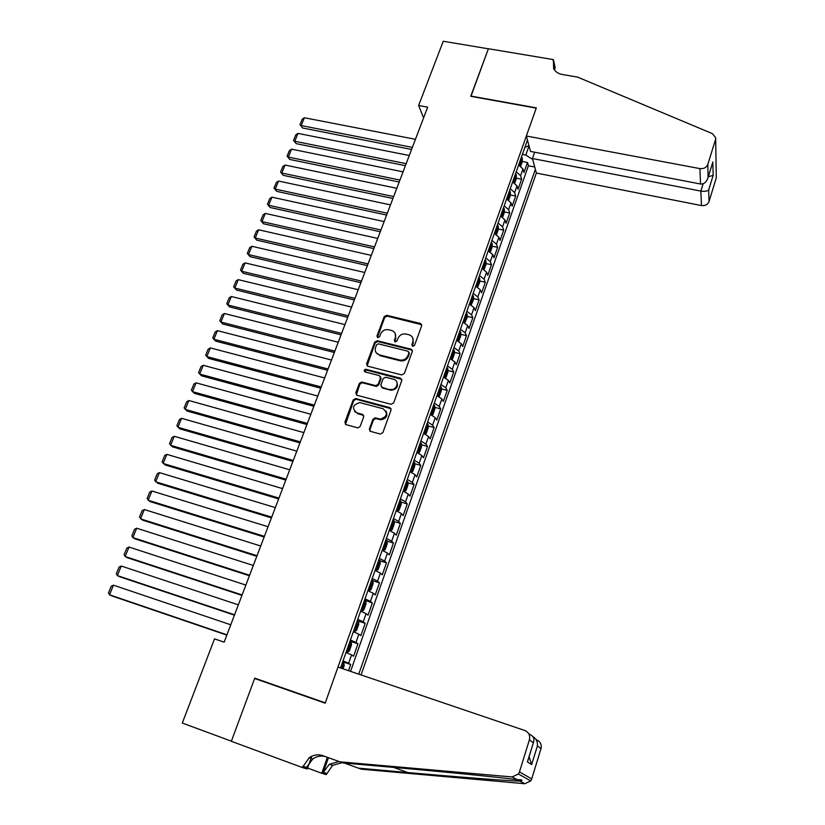 <?xml version="1.0" encoding="UTF-8"?>
<svg xmlns="http://www.w3.org/2000/svg" width="825" height="825" viewBox="0 0 825 825"><rect width="100%" height="100%" fill="white"/><g stroke="black" fill="none" stroke-linecap="round" stroke-linejoin="round"><path stroke-width="1.24" d="M412.758 346.314L414.552 345.345L421.668 325.751L420.637 323.513L386.708 315.294L384.182 316.656L376.973 336.022L377.798 337.621L379.582 336.662L380.511 334.146C382.192 330.691 384.904 329.227 388.657 329.763L391.793 330.547C395.062 331.897 396.227 334.321 395.288 337.807L394.36 340.333L395.165 341.942L396.99 340.983L397.918 338.456C399.589 334.981 402.311 333.517 406.096 334.053L409.282 334.847C412.572 336.218 413.748 338.642 412.82 342.148L411.902 344.685L412.758 346.314M369.383 428.959L370.58 431.392L380.243 434.043L382.862 432.64L391.071 410.035L389.843 407.622L355.761 398.547L353.183 399.929L344.871 422.256L346.046 424.679L358.009 427.897L360.164 426.442L363.712 416.811L362.526 414.397L356.812 412.851C351.656 408.293 352.636 404.869 359.741 402.579L383.006 408.726C388.235 413.16 387.348 416.615 380.346 419.09L375.127 417.842L372.921 419.296L369.383 428.959L369.94 431.073M258.318 679.779L254.77 678.16L231.382 741.18L182.304 723.04L214.521 638.87L224.142 642.17L427.67 107.168L418.636 105.497L423.576 117.934M254.77 678.16L325.287 702.848L536.24 108.127L470.745 96.308L488.379 48.809L443.231 41.25L418.636 105.497M401.734 374.932L404.322 373.539L412.314 351.512L411.128 349.192L377.252 340.746L374.705 342.117L366.599 363.877L367.785 366.207L401.734 374.932M412.376 350.419L411.128 349.192L411.551 349.975L377.757 341.54L375.21 342.901L367.094 365.867M401.765 380.583L393.659 402.899L391.06 404.291L356.978 395.257L355.802 392.875L359.329 383.419L361.701 381.996L375.818 385.667L378.201 384.244L380.511 377.963L379.314 375.602L365.042 371.92C363.691 370.673 363.98 369.806 365.929 369.291L400.537 378.211L401.765 380.583M348.511 670.673L350.687 664.496L342.715 661.805M343.045 660.856L348.614 663.248L351.553 654.906L353.605 656.205L357.968 643.82L350.017 641.18M350.439 639.994L355.946 642.458L358.854 634.198L360.865 635.601L365.197 623.318L358.029 620.988M357.761 619.317L363.217 621.854L366.104 613.656L368.063 615.161L372.353 602.993L364.547 600.157M365.021 598.816L370.415 601.425L373.282 593.299L375.2 594.908L379.448 582.842L372.879 580.779M372.219 578.49L377.561 581.171L380.407 573.117L382.274 574.829L386.492 562.856L380.005 560.866M379.345 558.339L384.646 561.093L387.461 553.101L389.287 554.916L393.463 543.046L387.059 541.107M386.42 538.364L391.669 541.179L394.463 533.259L396.237 535.167L400.383 523.401L394.061 521.524M393.442 518.554L398.64 521.431L401.404 513.583L403.136 515.584L407.251 503.92L401.002 502.105M400.393 498.908L405.539 501.858L408.282 494.072L409.973 496.165L414.057 484.595L407.87 482.842M407.292 479.438L412.387 482.45L415.109 474.726L416.759 476.912L420.802 465.434L414.697 463.733M414.129 460.123L419.183 463.196L421.874 455.544L423.483 457.823L427.494 446.438L421.451 444.788M420.905 440.973L425.917 444.108L428.588 436.518L430.155 438.879L434.136 427.597L428.154 425.989M427.628 421.977L432.589 425.174L435.249 417.646L436.776 420.1L440.715 408.911L434.796 407.354M434.301 403.147L439.209 406.405L441.849 398.939L443.334 401.476L447.243 390.369L441.385 388.864M440.921 384.471L445.778 387.781L448.398 380.377L449.842 382.996L453.719 371.982L447.913 370.518M447.48 365.939L452.296 369.311L454.884 361.969L456.297 364.671L460.144 353.75L454.389 352.327M453.987 347.573L458.762 350.996L461.33 343.705L462.701 346.5L466.517 335.662L460.814 334.28M460.433 329.34L465.166 332.826L467.713 325.597L469.043 328.463L472.828 317.718L467.187 316.377M466.837 311.262L471.529 314.799L474.055 307.632L475.344 310.582L479.098 299.918L473.509 298.619M473.189 293.339L477.83 296.928L480.336 289.812L481.594 292.834L485.327 282.263L479.779 280.995M479.48 275.55L484.089 279.19L486.575 272.137L487.792 275.241L491.494 264.743L485.997 263.515M485.729 257.905L490.298 261.597L492.762 254.605L493.948 257.771L497.609 247.366L492.164 246.18M491.927 240.405L496.454 244.148L498.898 237.208L500.053 240.457L503.683 230.123L498.279 228.968M498.073 223.039L502.559 226.834L504.993 219.945L506.107 223.266L509.716 213.015L504.343 211.901M504.178 205.817L508.613 209.653L511.026 202.816L512.108 206.209L515.687 196.041L510.366 194.958M510.232 188.719L514.625 192.607L517.017 185.831L518.069 189.296L521.617 179.2L520.596 175.704L516.233 171.765M516.337 178.148L521.617 179.2M361.061 674.933L536.363 173.054L701.487 205.559L700.868 191.091L703.127 183.769M358.741 674.149L535.353 169.321M527.453 140.085L340.529 667.972M350.553 671.375L528.413 165.743L527.505 162.494L523.978 172.507L522.967 168.981L518.616 165.021M514.625 192.607L515.687 196.041M508.613 209.653L509.716 213.015M502.559 226.834L503.683 230.123M496.454 244.148L497.609 247.366M490.298 261.597L491.494 264.743M484.089 279.19L485.327 282.263M477.83 296.928L479.098 299.918M471.529 314.799L472.828 317.718M465.166 332.826L466.517 335.662M458.762 350.996L460.144 353.75M452.296 369.311L453.719 371.982M445.778 387.781L447.243 390.369M439.209 406.405L440.715 408.911M432.589 425.174L434.136 427.597M425.917 444.108L427.494 446.438M419.183 463.196L420.802 465.434M412.387 482.45L414.057 484.595M405.539 501.858L407.251 503.92M398.64 521.431L400.383 523.401M391.669 541.179L393.463 543.046M384.646 561.093L386.492 562.856M377.561 581.171L379.448 582.842M370.415 601.425L372.353 602.993M363.217 621.854L365.197 623.318M355.946 642.458L357.968 643.82M348.614 663.248L350.687 664.496M532.682 159.431L525.783 155.048L522.39 154.388M525.783 155.048L529.021 145.881M522.266 161.473L527.505 162.494M528.413 165.743L534.724 166.98M524.875 147.366L528.959 145.664M517.017 185.831L512.634 181.923M511.026 202.816L506.602 198.959M504.993 219.945L500.528 216.129M498.898 237.208L494.392 233.444M492.762 254.605L488.214 250.893M486.575 272.137L481.986 268.476M480.336 289.812L475.716 286.203M474.055 307.632L469.384 304.074M467.713 325.597L463 322.09M461.33 343.705L456.565 340.261M454.884 361.969L450.089 358.576M448.398 380.377L443.551 377.035M365.423 369.291L366.125 369.476M441.849 398.939L436.951 395.66M435.249 417.646L430.31 414.428M428.588 436.518L423.607 433.362M421.874 455.544L416.842 452.44M415.109 474.726L410.035 471.694M408.282 494.072L403.157 491.102M401.404 513.583L396.227 510.675M394.463 533.259L389.235 530.413M387.461 553.101L382.181 550.327M380.407 573.117L375.076 570.405M373.282 593.299L367.909 590.659M366.104 613.656L360.669 611.098M358.854 634.198L353.368 631.702M351.553 654.906L346.015 652.493M412.294 346.098L413.284 342.942L412.696 337.786M395.134 333.362L395.773 338.601L394.773 341.756M421.74 324.751L387.203 316.119L384.677 317.481L377.407 337.456M408.911 352.894L408.076 351.264L378.345 343.829L376.561 344.788L375.571 347.449C374.602 351.12 375.87 353.585 379.366 354.863L399.826 360.04C403.59 360.535 406.292 359.061 407.932 355.585L408.911 352.894L409.386 353.677L408.983 352.265M376.334 352.935L379.366 354.863M409.386 353.677L408.406 356.369C406.756 359.834 404.064 361.309 400.3 360.814L379.871 355.647M380.542 376.726L381.016 378.716L378.706 384.986L376.334 386.409L362.237 382.738L359.865 384.151L356.348 394.938M401.796 379.376L366.455 370.054L364.691 371.766M389.967 389.379L390.545 389.493C396.877 390.679 399.908 380.645 393.638 379.314L385.574 377.231L383.151 378.644L380.841 384.935L382.047 387.307L391.04 390.225C396.722 389.503 398.609 386.657 396.681 381.686M381.325 386.935L382.047 387.307M390.462 390.112L382.552 388.039M385.935 410.933C388.09 415.728 386.399 418.688 380.861 419.791L375.653 418.533L373.447 419.997L369.909 429.639M354.585 411.541L356.812 412.851M363.701 415.408L357.359 413.552M391.071 408.715L356.018 399.207L353.729 400.641L345.469 424.401M520.688 166.248L522.256 161.793L522.287 158.163L521.472 156.956M412.366 147.397L301.197 125.555L304.384 117.748L415.439 139.312M302.548 127.978L299.96 124.688L302.548 127.978L411.582 149.459M519.637 162.154L520.121 162.68L520.348 160.143M299.96 124.688L302.187 119.233L304.384 117.748M534.652 152.213L532.434 158.524L700.868 191.091C704.632 191.637 707.231 191.245 708.665 189.915L709.036 201.506L716.286 177.911L715.667 137.682L712.367 133.619L577.562 77.096L562.268 74.487C558.257 73.724 555.38 71.796 553.637 68.702L553.441 59.606L488.41 48.727L470.931 96.35M532.434 158.524L536.363 173.054M470.838 96.061L536.322 107.869L526.35 136.001L699.889 168.599C703.787 168.981 706.437 167.557 707.84 164.33L715.481 139.693M553.441 59.606L555.184 67.774L554.421 69.939M526.35 136.001L530.516 151.418L700.559 184.006L699.889 168.599M715.677 138.641L716.286 177.911M709.036 201.506C707.706 204.6 705.189 205.951 701.487 205.559M553.874 69.135L554.441 66.701L553.121 60.514M707.84 164.33L708.067 177.53C706.53 182.108 704.024 184.274 700.559 184.006M708.242 176.767L712.305 163.835M712.81 161.958L713.151 175.343L708.324 176.725M337.972 667.095L524.803 730.496C528.784 732.311 530.32 735.405 529.413 739.798L519.472 771.88L531.692 778.944L530.722 780.935L524.793 783.729L361.567 769.209L358.483 768.168L407.839 772.551C455.41 776.81 508.674 780.914 519.967 781.141L520.75 781.089C523.081 780.11 521.936 779.656 517.327 779.728C502.683 777.645 443.767 771.777 394.319 767.467L343.056 762.95L322.926 755.71C318.13 754.102 313.552 754.782 309.169 757.742L302.342 767.539L231.34 741.293L254.647 678.49L325.174 703.189L337.972 667.095M344.51 763.084L358.483 768.168M535.868 739.272L536.621 739.87C540.375 741.582 541.839 744.511 540.994 748.657L531.692 778.944M517.327 779.728L512.139 776.954L339.642 761.795M311.757 756.247L307.251 768.993L302.342 767.539M342.169 762.651L332.65 765.342L326.246 774.603L321.771 773.283L327.36 757.319M307.581 768.044L321.771 773.283M339.003 761.568L329.34 764.27L323.297 772.417L328.443 757.711M512.139 776.954L518.43 773.994L519.472 771.88M324.988 756.453C320.688 755.494 316.625 756.308 312.809 758.928L306.498 767.394L302.785 766.291M540.994 748.657L537.405 745.903C537.766 741.788 536.229 738.674 532.795 736.539M537.405 745.903L531.64 764.62L529.062 756.752M531.64 764.62L527.402 761.867L527.938 760.392M527.402 761.867L533.558 742.201C534.548 738.53 533.28 735.941 529.753 734.415L528.577 733.487M514.707 183.14L516.337 178.551L516.357 174.941L515.522 173.766M406.178 163.67L294.783 141.271L297.99 133.392L409.272 155.513M296.154 143.643L293.545 140.374L296.154 143.643L405.415 165.67M513.676 178.994L514.15 179.51L514.388 176.973M293.545 140.374L295.793 134.867L297.99 133.392M508.695 200.176L510.366 195.443L510.366 191.864L509.53 190.699M399.939 180.056L288.317 157.09L291.555 149.16L403.064 171.847M289.719 159.431L287.09 156.162L289.719 159.431L399.197 182.016M507.664 195.968L508.138 196.463L508.386 193.927M287.09 156.162L289.358 150.624L291.555 149.16M502.621 217.336L504.343 212.468L504.333 208.911L503.487 207.756M393.659 196.577L281.799 173.033L285.058 165.052L396.804 188.296M283.233 175.333L280.582 172.074L283.233 175.333L392.937 198.474M501.6 213.077L502.074 213.562L502.332 211.014M280.582 172.074L282.862 166.495L285.058 165.052M496.506 234.64L498.279 229.618L498.259 226.091L497.392 224.967M387.327 213.211L275.241 189.1L278.52 181.057L390.493 204.878M276.695 191.348L274.024 188.11L276.695 191.348L386.626 215.057M495.495 230.319L495.969 230.794L496.238 228.247M274.024 188.11L276.323 182.48L278.52 181.057M490.349 252.079L492.164 246.912L492.133 243.406L491.257 242.303M380.944 229.989L268.63 205.281L271.941 197.175L384.141 221.585M270.105 207.487L267.424 204.26L270.105 207.487L380.263 231.773M489.338 247.706L489.813 248.16L490.081 245.613M267.424 204.26L269.744 198.588L271.941 197.175M484.058 269.61L486.007 264.351L485.956 260.865L485.069 259.782M374.519 246.892L261.968 221.585L265.299 213.417L377.737 238.425M263.474 223.75L260.772 220.533L263.474 223.75L373.859 248.624M483.141 265.227L483.605 265.66L483.883 263.113M260.772 220.533L263.103 214.82L265.299 213.417M477.644 287.234L479.799 281.913L479.727 278.468L478.83 277.396M368.032 263.928L255.255 238.023L258.617 229.783L371.281 255.389M256.792 240.137L254.069 236.93L256.792 240.137L367.393 265.598M476.881 282.892L477.345 283.315L477.634 280.758M254.069 236.93L256.42 231.175L258.617 229.783M471.199 305.023L473.529 299.63L473.447 296.206L472.539 295.154M361.505 281.088L248.49 254.574L251.883 246.283L364.774 272.487M250.057 256.647L247.314 253.44L250.057 256.647L360.886 282.707M470.58 300.692L471.034 301.104L471.343 298.547M247.314 253.44L249.686 247.644L251.883 246.283M464.712 322.967L467.218 317.481L467.125 314.088L466.197 313.067M354.925 298.392L241.673 271.25L245.087 262.897L358.215 289.73M243.272 273.281L240.508 270.084L243.272 273.281L354.327 299.949M464.228 318.646L464.671 319.038L464.991 316.48M240.508 270.084L242.89 264.248L245.087 262.897M458.174 341.055L458.937 340.911L460.855 335.486L460.742 332.114L459.814 331.114M348.284 315.831L234.816 288.059L238.25 279.634L351.615 307.096M236.435 290.039L233.65 286.863L236.435 290.039L347.717 317.326M457.813 336.734L458.267 337.116L458.587 334.558M233.65 286.863L236.053 280.974L238.25 279.634M451.595 359.318L452.512 359.102L454.441 353.626L454.317 350.295L453.368 349.305M341.602 333.403L227.896 304.992L231.361 296.505L344.953 324.607M229.546 306.921L226.741 303.755L229.546 306.921L341.055 334.837M451.358 354.977L451.801 355.348L452.131 352.78M226.741 303.755L229.164 297.825L231.361 296.505M444.974 377.726L446.026 377.438L447.975 371.92L447.831 368.61L446.872 367.661M334.868 351.12L220.925 322.059L224.41 313.51L338.24 342.251M222.595 323.947L219.78 320.791L222.595 323.947L334.342 352.492M444.84 373.374L445.283 373.725L445.624 371.157M219.78 320.791L222.224 314.81L224.41 313.51M438.302 396.289L439.488 395.928L441.457 390.369L441.293 387.09L440.323 386.152M328.072 368.981L213.892 339.261L217.418 330.639L331.475 360.03M437.662 395.979L437.023 395.464M217.418 330.639L215.222 331.928L212.757 337.951L215.603 341.096L327.577 370.281M438.281 391.916L438.714 392.257L439.508 390.029L439.065 389.689M439.508 390.029L438.993 389.895L439.508 390.029M431.588 415.016L432.898 414.573L434.878 408.963L434.703 405.714L433.713 404.807M321.224 386.977L206.817 356.586L210.365 347.913L324.648 377.963M431.166 414.82L430.392 414.191M210.365 347.913L208.168 349.171L205.693 355.245L208.55 358.37L320.75 388.214M431.661 410.613L432.104 410.943L432.908 408.705L432.455 408.365M432.908 408.705L432.382 408.561L432.908 408.705M424.823 433.909L426.257 433.362L428.257 427.711L428.062 424.493L427.061 423.607M314.315 405.127L199.681 374.055L203.259 365.31L317.78 396.031M424.607 433.806L423.71 433.073M203.259 365.31L201.063 366.558L198.557 372.673L201.444 375.787L313.871 406.292M424.978 429.474L425.432 429.794L426.257 427.546L425.782 427.195M417.997 452.956L419.554 452.317L421.575 446.614L421.358 443.438L420.338 442.571M307.364 423.421L192.493 391.658L196.092 382.841L310.85 414.253M417.976 452.946L416.965 452.11M196.092 382.841L193.896 384.079L191.379 390.235L194.287 393.339L306.941 424.524M418.254 448.48L418.698 448.8L419.543 446.542L419.059 446.191M410.798 472.024L412.799 471.426L414.831 465.682L414.604 462.536L413.573 461.691M300.341 441.86L185.243 409.406L188.873 400.517L303.858 432.62M411.201 472.137L410.169 471.312M188.873 400.517L186.677 401.723L184.14 407.942L187.069 411.025L299.949 442.891M411.458 467.651L411.923 467.961L412.778 465.692L412.283 465.341M403.373 491.195L405.993 490.7L408.035 484.904L407.787 481.79L406.746 480.975M293.277 460.443L177.932 427.288L181.593 418.327L296.814 451.131M404.363 491.473L403.312 490.679M181.593 418.327L179.407 419.523L176.849 425.782L179.798 428.856L292.906 461.412M404.621 486.987L405.075 487.286L405.962 484.997L405.436 484.657M396.248 510.623L397.464 510.974L399.114 510.128L401.187 504.281L400.919 501.208L399.857 500.414M286.141 479.191L170.569 445.304L174.261 436.281L289.719 469.796M397.464 510.974L396.392 510.201M174.261 436.281L172.074 437.456L169.496 443.767L172.466 446.82L285.801 480.078M397.712 506.478L398.176 506.767L399.073 504.477L398.547 504.127M389.287 530.279L390.503 530.64L392.195 529.732L394.278 523.834L393.989 520.792L392.917 520.028M278.953 498.083L163.154 463.475L166.867 454.369L282.562 488.617M390.503 530.64L389.421 529.898M166.867 454.369L164.68 455.524L162.082 461.887L165.083 464.939L278.644 498.908M390.751 526.144L391.225 526.422L392.133 524.123L391.586 523.772M382.264 550.11L383.491 550.481L385.203 549.491L387.307 543.551L387.007 540.54L385.914 539.798M271.714 517.131L155.667 481.79L159.421 472.612L275.344 507.592M383.491 550.481L382.387 549.749M159.421 472.612L157.235 473.746L154.615 480.16L157.637 483.192L271.425 517.883M383.728 545.964L384.213 546.243L385.141 543.923L384.574 543.582M375.189 570.096L376.406 570.477L378.159 569.425L380.273 563.423L379.954 560.453L378.85 559.742M264.402 536.343L148.129 500.239L151.913 490.999L268.063 526.721M376.406 570.477L375.293 569.786M151.913 490.999L149.727 492.113L147.087 498.578L150.129 501.59L264.144 537.013M376.654 565.96L377.128 566.228L378.077 563.898L377.499 563.558M368.043 590.267L369.27 590.659L371.054 589.524L373.189 583.481L372.848 580.542L371.724 579.862M257.029 555.71L140.528 518.853L144.334 509.53L260.721 546.006M369.27 590.659L368.146 589.988M144.334 509.53L142.158 510.623L139.487 517.141L142.56 520.142L256.802 556.308M369.507 586.132L369.992 586.389L370.961 584.048L370.363 583.708M249.604 575.242L132.866 537.611L136.703 528.206L253.327 565.455M360.845 610.603L362.072 611.005L360.927 610.366M136.703 528.206L134.527 529.279L131.845 535.848L132.866 537.611L134.929 538.838L249.408 575.757M362.123 610.974L363.887 609.799L366.042 603.704L365.692 600.878L362.072 611.005M362.309 606.478L362.794 606.726L363.784 604.374L363.175 604.024M353.574 631.125L354.812 631.527L356.658 630.259L358.834 624.102L358.452 621.246L357.297 620.617M242.117 594.938L125.142 556.514L129.009 547.047L245.871 585.069M354.812 631.527L353.647 630.919M129.009 547.047L126.833 548.099L124.132 554.709L125.142 556.514L127.246 557.69L241.942 595.372M355.039 627L355.534 627.237L356.534 624.865L355.915 624.525M346.252 651.822L347.49 652.235L349.367 650.884L351.553 644.676L351.161 641.86L349.986 641.262M234.558 614.79L117.356 575.582L121.254 566.033L238.343 604.849M347.49 652.235L346.304 651.647M121.254 566.033L119.078 567.053L116.346 573.736L117.356 575.582L119.491 576.685L234.424 615.151M347.707 647.697L348.212 647.934L349.233 645.542L348.593 645.202M343.025 668.817L344.221 665.424L343.798 662.65L342.612 662.083M226.937 634.817L109.508 594.794L113.438 585.173L230.752 624.783M113.438 585.173L111.262 586.173L108.508 592.907L109.508 594.794L111.674 595.846L226.834 635.106M341.715 666.291L341.21 666.064L341.859 666.394L341.612 668.333M520.596 175.704L522.967 168.981M413.284 342.942L412.82 342.148M394.845 341.127L394.36 340.333M395.773 338.601L395.288 337.807M377.479 336.817L376.973 336.022M384.677 317.481L384.182 316.656M387.203 316.119L386.708 315.294M420.894 324.277L420.441 323.462M412.356 345.479L411.902 344.685M367.125 364.64L366.599 363.877M375.21 342.901L374.705 342.117M377.757 341.54L377.252 340.746M400.177 360.783L399.702 360.009M408.406 356.369L407.932 355.585M356.348 393.608L355.802 392.875M359.865 384.151L359.329 383.419M362.433 382.779L361.897 382.037M376.138 386.368L375.623 385.626M378.706 384.986L378.201 384.244M381.016 378.716L380.511 377.963M366.537 370.074L366.011 369.311M401.022 378.964L400.537 378.211M373.447 419.997L372.921 419.296M376.045 418.605L375.519 417.904M379.799 419.616L379.283 418.925M363.062 415.099L362.526 414.397M345.438 422.947L344.871 422.256M353.729 400.641L353.183 399.929M356.307 399.269L355.761 398.547M390.349 408.334L389.843 407.622M519.688 165.598L522.287 158.256M713.151 175.343L708.665 189.915M533.311 742.768L529.413 739.798M524.793 783.729L519.967 781.141M323.297 772.417L326.659 773.417M407.839 772.551L393.556 767.394M513.717 182.5L516.357 175.034M507.684 199.537L510.366 191.947M501.61 216.697L504.343 208.993M495.485 234.011L498.259 226.174M489.318 251.45L492.133 243.499M483.099 269.032L485.956 260.958M476.829 286.76L479.727 278.551M470.508 304.631L473.457 296.288M464.135 322.647L467.125 314.17M457.7 340.808L460.752 332.197M451.223 359.123L454.317 350.377M444.696 377.582L447.841 368.703M438.106 396.196L441.303 387.173M431.465 414.965L434.713 405.797M424.772 433.888L428.062 424.576M418.028 452.946L421.369 443.52M411.242 472.127L414.614 462.608M412.222 465.506L412.737 465.651M404.405 491.463L407.798 481.862M405.384 484.811L405.9 484.956M397.506 510.953L400.929 501.28M390.545 530.619L393.999 520.864M391.545 523.906L392.061 524.061M383.532 550.45L387.018 540.612M384.532 543.696L385.048 543.861M376.458 570.457L379.964 560.536M377.468 563.661L377.984 563.826M369.322 590.628L372.859 580.625M370.332 583.801L370.858 583.966M363.144 604.117L363.66 604.282M354.863 631.496L358.463 621.318M355.884 624.597L356.41 624.773M347.531 652.204L351.172 641.933M348.573 645.263L349.099 645.439M341.808 668.405L343.808 662.722M421.08 324.338L420.637 323.513M400.3 360.814L399.826 360.04M362.237 382.738L361.701 381.996M376.334 386.409L375.818 385.667M366.455 370.054L365.929 369.291M391.04 390.225L390.545 389.493M375.653 418.533L375.127 417.842M380.861 419.791L380.346 419.09M356.018 399.207L355.472 398.496M712.645 162.731L708.067 177.53M520.75 781.089L516.615 779.635M329.34 764.27L332.65 765.342M312.809 758.928L309.169 757.742M530.722 780.935L518.43 773.994M533.558 742.201L527.66 761.279M412.211 465.527L412.778 465.692M405.374 484.832L405.962 485.007M391.535 523.937L392.133 524.123M384.522 543.737L385.141 543.923M377.448 563.702L378.077 563.898M370.322 583.842L370.961 584.048M363.124 604.158L363.784 604.374M355.874 624.649L356.534 624.865M348.552 645.315L349.233 645.542M341.168 666.157L341.859 666.394"/></g></svg>
